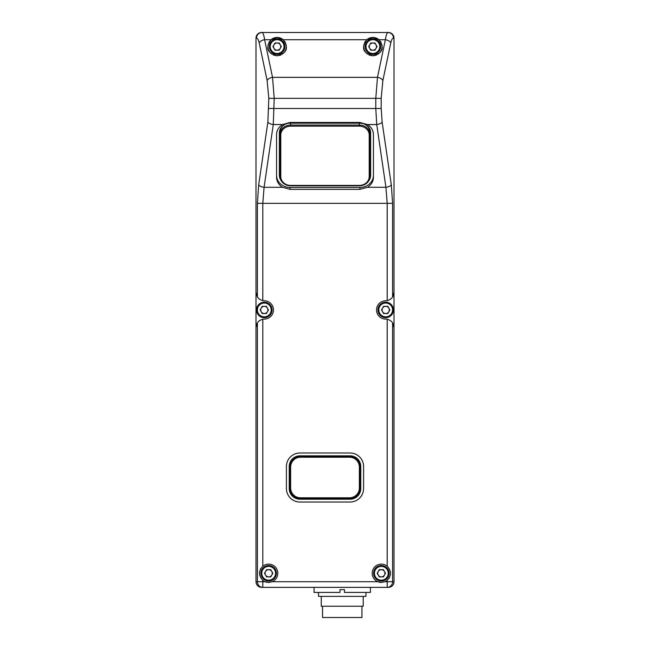<?xml version="1.0" encoding="UTF-8"?>
<svg xmlns="http://www.w3.org/2000/svg" width="650" height="650" viewBox="0 0 650 650"><rect width="100%" height="100%" fill="white"/><g stroke="black" fill="none" stroke-linecap="round" stroke-linejoin="round"><path stroke-width="0.97" d="M369.216 135.037L370.061 134.664L370.061 132.567L370.061 134.664A10.701 9.62 180 0 0 359.361 125.044L290.639 125.044A10.701 9.62 180 0 0 279.939 134.664L279.939 176.183A10.701 9.62 180 0 0 290.639 185.803L359.361 185.803A10.701 9.62 180 0 0 370.061 176.183L369.216 176.548L369.216 135.037A9.856 8.856 180 0 0 359.361 126.173L290.639 126.173A9.856 8.856 180 0 0 280.784 135.037L279.939 134.664M370.061 134.664L370.061 176.183M279.939 132.567A10.701 9.62 0 0 1 285.862 123.955M369.216 176.548A9.856 8.856 180 0 1 359.361 185.412L290.639 185.412A9.856 8.856 180 0 1 280.784 176.548L280.784 135.037M369.801 178.287A10.701 9.62 180 0 0 370.63 174.59M368.834 180.659A10.701 9.62 0 0 0 370.63 175.329L370.63 132.803A10.701 9.62 0 0 0 359.929 123.183L290.071 123.183A10.701 9.62 0 0 0 279.37 132.803L279.37 174.59A10.701 9.62 180 0 0 280.199 178.287M364.138 123.955A10.701 9.62 0 0 1 370.061 132.567M290.071 187.476A13.52 12.155 180 0 1 276.559 175.329L276.559 134.648A13.52 12.155 0 0 1 282.588 124.532L290.071 122.468L359.929 122.468L367.412 124.532A13.52 12.155 0 0 1 373.441 134.648L373.441 175.329A13.52 12.155 180 0 1 359.929 187.476L359.929 189.361L290.071 189.361L290.071 187.476L359.929 187.476M279.37 132.803L279.37 175.329A10.701 9.62 0 0 0 281.166 180.659M382.127 122.062L381.184 108.485L375.789 108.485L376.732 124.532A5.631 2.446 -8.3 0 0 382.127 122.062L391.308 184.827A5.631 2.446 171.7 0 1 385.913 187.298L367.412 187.298L359.929 189.361M290.071 189.361L282.588 187.298L264.087 187.298L273.268 124.532L274.211 98.345L375.789 98.345L377.471 77.35L272.529 77.35L274.211 98.345L268.816 98.345L267.873 122.062A5.631 2.446 8.3 0 0 273.268 124.532L282.588 124.532M276.559 134.648L276.559 177.182A13.52 12.155 0 0 0 282.588 187.298M261.609 319.572A8.45 8.45 0 0 1 264.379 319.085A9.157 9.157 0 0 0 273.455 309.928A9.157 9.157 0 0 0 264.379 300.779A8.45 8.45 0 0 1 262.803 300.617C260.252 299.894 258.448 298.691 257.408 297.009L257.408 203.352L258.692 184.827A5.631 2.446 -171.7 0 0 264.087 187.298L262.803 203.352L387.197 203.352L385.913 187.298L376.732 124.532L367.412 124.532M388.391 300.284A8.45 8.45 0 0 1 385.621 300.779A9.157 9.157 0 0 0 376.545 309.928A9.157 9.157 0 0 0 385.621 319.085A8.45 8.45 0 0 1 387.197 319.248C389.756 319.971 391.552 321.173 392.592 322.855L394.006 327.535L394.006 581.726L387.197 581.726L387.197 580.312A9.157 9.157 0 0 1 384.849 581.726L381.331 582.433L377.812 581.726A9.157 9.157 0 0 1 381.331 564.127A9.157 9.157 0 0 1 387.197 566.247C391.519 570.936 391.519 575.624 387.197 580.312A9.157 9.157 0 0 0 387.498 580.052M268.669 564.127A9.157 9.157 0 0 1 272.188 581.726L268.669 582.433L265.151 581.726A9.157 9.157 0 0 1 262.803 580.312C258.481 575.624 258.481 570.936 262.803 566.247A9.157 9.157 0 0 1 268.669 564.127M299.934 453.009L350.066 453.009A13.52 13.52 0 0 1 363.586 466.529L363.586 488.499A13.52 13.52 0 0 1 350.066 502.019L299.934 502.019A13.52 13.52 0 0 1 286.414 488.499L286.414 466.529A13.52 13.52 0 0 1 299.934 453.009M390.447 320.645A8.45 8.45 0 0 1 391.731 321.766M391.747 321.783A8.45 8.45 0 0 1 392.113 322.205M392.267 322.392A8.45 8.45 0 0 1 392.592 322.855L392.592 581.726A5.631 5.395 -90 0 1 387.197 587.364L261.625 587.364C258.277 587.104 256.392 585.227 255.994 581.726L255.994 292.329L257.408 297.009A8.45 8.45 0 0 0 257.522 297.18M393.088 323.7A8.45 8.45 0 0 1 393.518 324.699M393.851 325.91A8.45 8.45 0 0 1 393.957 326.649M393.957 293.215A8.45 8.45 0 0 1 393.851 293.946M393.518 295.165A8.45 8.45 0 0 1 393.088 296.164M393.843 583.066A5.631 5.631 0 0 0 394.006 581.726L394.006 292.329L392.592 297.009A8.45 8.45 0 0 1 392.478 297.18M391.934 297.871A8.45 8.45 0 0 1 390.723 299.008M390.674 299.049A8.45 8.45 0 0 1 389.87 299.593M392.592 203.352L392.592 297.009C391.552 298.691 389.756 299.894 387.197 300.617L387.197 203.352L392.592 203.352L391.308 184.827M367.412 187.298A13.52 12.155 0 0 0 373.441 177.182L373.441 134.648M267.134 80.576L259.228 42.941A5.631 3.185 -11.9 0 1 264.623 39.707L272.529 77.35A5.631 3.185 168.1 0 0 267.134 80.576L268.816 98.345M277.842 37.456A9.157 9.157 0 0 0 277.119 37.432L283.164 39.707C289.023 47.856 287.016 53.203 277.119 55.737C267.223 53.203 265.208 47.856 271.074 39.707L264.623 39.707C263.876 34.913 262.949 32.516 261.852 32.5L261.625 32.5C262.632 32.086 256.392 32.597 255.994 37.919L256.457 38.131C256.807 34.734 258.602 32.858 261.852 32.5L388.148 32.5C386.969 32.719 386.043 35.124 385.377 39.707A5.631 3.185 11.9 0 1 390.772 42.941L382.866 80.576A5.631 3.185 -168.1 0 0 377.471 77.35L385.377 39.707L378.926 39.707C384.792 47.856 382.777 53.203 372.881 55.737C362.984 53.203 360.977 47.856 366.836 39.707A9.157 9.157 0 0 0 365.966 40.584M390.772 42.941C391.43 39.886 392.356 38.285 393.543 38.131L394.006 38.131A5.631 5.631 0 0 0 388.375 32.5L261.625 32.5A5.631 5.631 0 0 0 255.994 38.131L255.994 37.919M255.994 38.131L255.994 292.329L255.994 38.131A5.631 5.631 0 0 1 261.552 32.5M259.553 299.219A8.45 8.45 0 0 1 258.269 298.098M258.253 298.082A8.45 8.45 0 0 1 257.887 297.659M256.043 326.649A8.45 8.45 0 0 1 256.149 325.91M256.482 324.699A8.45 8.45 0 0 1 256.912 323.7M262.502 566.516A9.157 9.157 0 0 1 262.803 566.247L262.803 319.248C260.244 319.971 258.448 321.173 257.408 322.855L257.408 581.726L255.994 581.726L255.994 327.535L257.408 322.855A8.45 8.45 0 0 1 257.522 322.684M258.066 321.986A8.45 8.45 0 0 1 259.277 320.848M259.326 320.816A8.45 8.45 0 0 1 260.13 320.271M261.056 568.197A9.157 9.157 0 0 0 260.796 568.612M260.553 569.043A9.157 9.157 0 0 0 260.333 569.489M259.724 571.326A9.157 9.157 0 0 0 259.642 571.764M259.577 572.203A9.157 9.157 0 0 0 259.537 572.634M259.521 573.064A9.157 9.157 0 0 0 259.521 573.495M259.537 573.918A9.157 9.157 0 0 0 259.577 574.356M259.642 574.795A9.157 9.157 0 0 0 259.724 575.234M262.502 580.052A9.157 9.157 0 0 0 262.803 580.312L262.803 581.726L257.408 581.726A5.631 5.395 90 0 0 262.803 587.364L261.625 587.364M262.803 587.364L262.803 581.726L265.151 581.726A9.157 9.157 0 0 0 268.669 582.433M269.588 582.384A9.157 9.157 0 0 0 269.994 582.335M271.773 581.888A9.157 9.157 0 0 0 272.188 581.726L377.812 581.726A9.157 9.157 0 0 0 381.331 582.433M268.669 581.027A7.743 7.743 0 0 0 276.412 573.284A7.743 7.743 0 0 0 268.669 565.533A7.743 7.743 0 0 0 260.926 573.284A7.743 7.743 0 0 0 268.669 581.027M268.669 566.378A6.898 6.898 0 0 0 261.771 573.284A6.898 6.898 0 0 0 268.669 580.182A6.898 6.898 0 0 0 275.567 573.284A6.898 6.898 0 0 0 268.669 566.378M272.829 573.284L270.749 576.883L266.589 576.883L264.509 573.284L266.589 569.676L270.749 569.676L272.829 573.284M271.789 571.48A3.608 3.608 0 0 1 268.669 576.883A3.608 3.608 0 0 1 265.549 571.48A3.608 3.608 0 0 1 271.789 571.48M388.375 587.364L387.197 587.364L388.375 587.364C391.893 586.934 393.778 585.057 394.006 581.726M394.006 37.919C393.673 32.671 387.392 32.061 388.375 32.5A5.631 5.631 0 0 1 394.006 38.131L394.006 292.329L394.006 38.131A5.631 5.631 0 0 0 388.448 32.5M385.694 317.679A7.743 7.743 0 0 0 393.445 309.928A7.743 7.743 0 0 0 385.694 302.185A7.743 7.743 0 0 0 377.951 309.928A7.743 7.743 0 0 0 385.694 317.679M385.694 303.03A6.898 6.898 0 0 0 378.796 309.928A6.898 6.898 0 0 0 385.694 316.834A6.898 6.898 0 0 0 392.6 309.928A6.898 6.898 0 0 0 385.694 303.03M389.862 309.928L387.782 313.536L383.614 313.536L381.534 309.928L383.614 306.329L387.782 306.329L389.862 309.928M388.822 308.132A3.608 3.608 0 0 1 385.694 313.536A3.608 3.608 0 0 1 382.574 308.132A3.608 3.608 0 0 1 388.822 308.132M381.184 108.485L381.184 98.345L382.866 80.576M378.926 39.707L372.881 37.432L366.836 39.707A9.157 9.157 0 0 1 369.809 37.96M276.396 37.456A9.157 9.157 0 0 1 277.119 37.432L271.074 39.707A9.157 9.157 0 0 0 270.205 40.584M275.795 55.64A9.157 9.157 0 0 0 278.444 55.64M279.459 55.437A9.157 9.157 0 0 0 281.036 54.86M282.254 54.161A9.157 9.157 0 0 0 283.254 53.373M283.546 53.097A9.157 9.157 0 0 0 284.074 52.536M284.749 51.634A9.157 9.157 0 0 0 285.724 49.709M285.846 49.335A9.157 9.157 0 0 0 286.098 48.376M286.211 47.613A9.157 9.157 0 0 0 286.187 45.329M286.146 45.053A9.157 9.157 0 0 0 285.927 44.102M285.456 42.794A9.157 9.157 0 0 0 284.643 41.373M284.034 40.584A9.157 9.157 0 0 0 280.191 37.96M279.378 37.716A9.157 9.157 0 0 0 278.598 37.546M275.641 37.546A9.157 9.157 0 0 0 274.861 37.716M274.048 37.96A9.157 9.157 0 0 0 271.074 39.707M269.596 41.373A9.157 9.157 0 0 0 268.783 42.794M268.304 44.102A9.157 9.157 0 0 0 268.092 45.053M268.052 45.329A9.157 9.157 0 0 0 268.019 47.613M268.141 48.376A9.157 9.157 0 0 0 268.385 49.335M268.515 49.709A9.157 9.157 0 0 0 269.49 51.634M270.164 52.536A9.157 9.157 0 0 0 270.684 53.097M270.985 53.373A9.157 9.157 0 0 0 271.976 54.161M273.203 54.86A9.157 9.157 0 0 0 274.779 55.437M277.119 54.332A7.743 7.743 0 0 0 284.863 46.581A7.743 7.743 0 0 0 277.119 38.837A7.743 7.743 0 0 0 269.376 46.581A7.743 7.743 0 0 0 277.119 54.332M277.119 39.683A6.898 6.898 0 0 0 270.221 46.581A6.898 6.898 0 0 0 277.119 53.487A6.898 6.898 0 0 0 284.017 46.581A6.898 6.898 0 0 0 277.119 39.683M281.279 46.581L279.199 50.188L275.039 50.188L272.959 46.581L275.039 42.981L279.199 42.981L281.279 46.581M280.239 44.777A3.608 3.608 0 0 1 277.119 50.188A3.608 3.608 0 0 1 273.999 44.777A3.608 3.608 0 0 1 280.239 44.777M388.375 32.5L388.148 32.5C391.398 32.858 393.193 34.734 393.543 38.131M371.556 55.64A9.157 9.157 0 0 0 374.205 55.64M375.221 55.437A9.157 9.157 0 0 0 376.797 54.86M378.024 54.161A9.157 9.157 0 0 0 379.015 53.373M379.316 53.097A9.157 9.157 0 0 0 379.836 52.536M380.51 51.634A9.157 9.157 0 0 0 381.485 49.709M381.615 49.335A9.157 9.157 0 0 0 381.859 48.376M381.981 47.613A9.157 9.157 0 0 0 381.948 45.329M381.908 45.053A9.157 9.157 0 0 0 381.696 44.102M381.217 42.794A9.157 9.157 0 0 0 380.404 41.373M379.795 40.584A9.157 9.157 0 0 0 375.96 37.96M375.148 37.716A9.157 9.157 0 0 0 374.359 37.546M373.604 37.456A9.157 9.157 0 0 0 372.158 37.456M371.402 37.546A9.157 9.157 0 0 0 370.622 37.716M365.357 41.373A9.157 9.157 0 0 0 364.544 42.794M364.073 44.102A9.157 9.157 0 0 0 363.854 45.053M363.813 45.329A9.157 9.157 0 0 0 363.789 47.613M363.902 48.376A9.157 9.157 0 0 0 364.154 49.335M364.276 49.709A9.157 9.157 0 0 0 365.251 51.634M365.926 52.536A9.157 9.157 0 0 0 366.454 53.097M366.746 53.373A9.157 9.157 0 0 0 367.746 54.161M368.964 54.86A9.157 9.157 0 0 0 370.541 55.437M372.881 54.332A7.743 7.743 0 0 0 380.624 46.581A7.743 7.743 0 0 0 372.881 38.837A7.743 7.743 0 0 0 365.137 46.581A7.743 7.743 0 0 0 372.881 54.332M372.881 39.683A6.898 6.898 0 0 0 365.983 46.581A6.898 6.898 0 0 0 372.881 53.487A6.898 6.898 0 0 0 379.779 46.581A6.898 6.898 0 0 0 372.881 39.683M377.041 46.581L374.961 50.188L370.801 50.188L368.721 46.581L370.801 42.981L374.961 42.981L377.041 46.581M376.001 44.777A3.608 3.608 0 0 1 372.881 50.188A3.608 3.608 0 0 1 369.761 44.777A3.608 3.608 0 0 1 376.001 44.777M389.066 587.324A5.631 5.631 0 0 0 389.756 587.194M390.439 586.966A5.631 5.631 0 0 0 391.105 586.658M391.674 586.292A5.631 5.631 0 0 0 392.202 585.861M392.665 585.374A5.631 5.631 0 0 0 393.063 584.846M393.396 584.277A5.631 5.631 0 0 0 393.656 583.676M256.035 582.408A5.631 5.631 0 0 0 256.165 583.099M256.376 583.773A5.631 5.631 0 0 0 256.685 584.431M257.051 585.008A5.631 5.631 0 0 0 257.473 585.536M257.952 585.999A5.631 5.631 0 0 0 258.489 586.406M259.058 586.739A5.631 5.631 0 0 0 259.659 587.007M260.284 587.202A5.631 5.631 0 0 0 260.951 587.324M370.402 587.364L370.402 592.426L344.492 592.426L344.492 589.615L339.983 589.615L339.983 592.426L314.072 592.426L314.072 587.364M318.508 594.969L318.508 592.426L318.508 596.375L365.966 596.375L365.966 592.426M363.22 596.375L363.22 606.231L321.254 606.231L321.254 596.375M361.952 606.231L361.952 617.5L322.522 617.5L322.522 606.231M388.944 578.362A9.157 9.157 0 0 0 389.204 577.947M389.447 577.517A9.157 9.157 0 0 0 389.667 577.07M390.276 575.234A9.157 9.157 0 0 0 390.358 574.795M390.423 574.356A9.157 9.157 0 0 0 390.463 573.926M390.479 573.495A9.157 9.157 0 0 0 390.479 573.064M390.463 572.642A9.157 9.157 0 0 0 390.423 572.203M390.358 571.764A9.157 9.157 0 0 0 390.276 571.326M387.498 566.516A9.157 9.157 0 0 0 387.197 566.247L387.197 319.248M381.331 581.027A7.743 7.743 0 0 0 389.074 573.284A7.743 7.743 0 0 0 381.331 565.533A7.743 7.743 0 0 0 373.588 573.284A7.743 7.743 0 0 0 381.331 581.027M381.331 566.378A6.898 6.898 0 0 0 374.433 573.284A6.898 6.898 0 0 0 381.331 580.182A6.898 6.898 0 0 0 388.229 573.284A6.898 6.898 0 0 0 381.331 566.378M385.491 573.284L383.411 576.883L379.251 576.883L377.171 573.284L379.251 569.676L383.411 569.676L385.491 573.284M384.451 571.48A3.608 3.608 0 0 1 381.331 576.883A3.608 3.608 0 0 1 378.211 571.48A3.608 3.608 0 0 1 384.451 571.48M264.306 317.679A7.743 7.743 0 0 0 272.049 309.928A7.743 7.743 0 0 0 264.306 302.185A7.743 7.743 0 0 0 256.555 309.928A7.743 7.743 0 0 0 264.306 317.679M264.306 303.03A6.898 6.898 0 0 0 257.4 309.928A6.898 6.898 0 0 0 264.306 316.834A6.898 6.898 0 0 0 271.204 309.928A6.898 6.898 0 0 0 264.306 303.03M268.466 309.928L266.386 313.536L262.218 313.536L260.138 309.928L262.218 306.329L266.386 306.329L268.466 309.928M267.426 308.132A3.608 3.608 0 0 1 264.306 313.536A3.608 3.608 0 0 1 261.178 308.132A3.608 3.608 0 0 1 267.426 308.132M350.066 455.829L299.934 455.829A10.701 10.701 0 0 0 289.226 466.529L289.226 488.499A10.701 10.701 0 0 0 299.934 499.208L350.066 499.208A10.701 10.701 0 0 0 360.774 488.499L360.774 466.529A10.701 10.701 0 0 0 350.066 455.829M289.794 467.098L289.794 487.939A10.701 10.701 0 0 0 300.495 498.639L349.505 498.639A10.701 10.701 0 0 0 360.206 487.939L360.206 467.098A10.701 10.701 0 0 0 349.505 456.389L300.495 456.389A10.701 10.701 0 0 0 289.794 467.098L290.639 467.098L290.639 487.939A9.856 9.856 0 0 0 300.495 497.794L349.505 497.794A9.856 9.856 0 0 0 359.361 487.939L359.361 467.098A9.856 9.856 0 0 0 349.505 457.234L300.495 457.234A9.856 9.856 0 0 0 290.639 467.098M359.361 123.183L359.361 126.173M290.639 126.173L290.639 123.183M279.939 176.183L280.784 176.548M381.184 98.345L375.789 98.345L375.789 108.485L268.816 108.485M262.803 300.617L262.803 203.352L257.408 203.352M256.457 38.131C257.619 38.236 258.537 39.837 259.228 42.941M384.849 581.726L387.197 581.726L387.197 587.364M283.164 39.707L366.836 39.707M258.692 184.827L267.873 122.062M300.495 457.234L300.495 456.389M349.505 456.389L349.505 457.234M300.495 498.639L300.495 497.794M349.505 497.794L349.505 498.639M290.639 487.939L289.794 487.939M360.206 487.939L359.361 487.939M359.361 467.098L360.206 467.098"/></g></svg>
